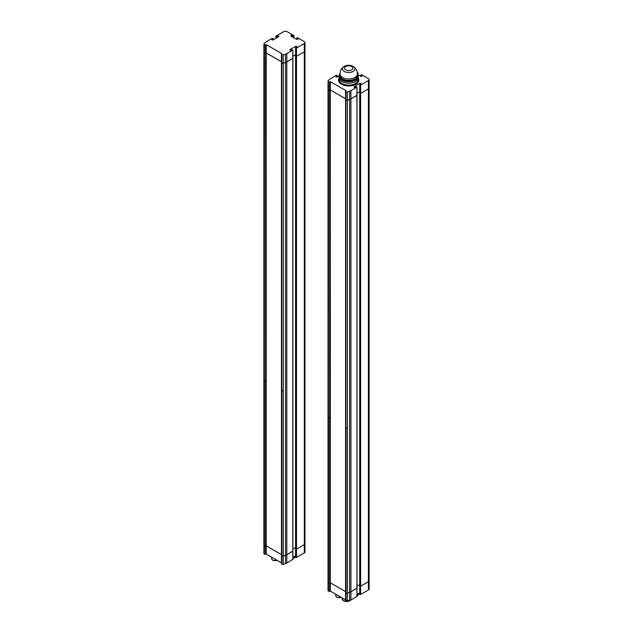 <?xml version="1.0" encoding="UTF-8"?>
<svg xmlns="http://www.w3.org/2000/svg" width="633" height="633" viewBox="0 0 633 633"><rect width="100%" height="100%" fill="white"/><g stroke="black" fill="none" stroke-linecap="round" stroke-linejoin="round"><path stroke-width="0.95" d="M359.797 593.999L360.62 594.474L368.422 589.972A2.326 1.345 0 0 0 369.11 589.022L369.11 580.714A2.326 1.345 0 0 1 368.422 581.664A2.326 1.345 0 0 0 369.11 580.714L369.11 87.892A2.326 1.345 0 0 1 368.422 88.842A2.326 1.345 0 0 0 369.11 87.892L369.11 79.584A2.326 1.345 0 0 0 368.422 78.634L361.641 74.726L360.739 75.082L362.139 76.031L361.443 76.506L358.143 74.836M359.797 585.699L360.62 586.174L368.422 581.664L368.422 80.533A2.326 1.345 0 0 0 369.11 79.584M357.004 594.427L359.71 592.868M357.004 586.126L359.71 584.56L357.004 586.126M345.642 600.488A1.163 0.673 0 0 0 345.578 600.701A1.163 0.673 0 0 0 345.919 601.176L346.022 601.239A1.163 0.673 0 0 0 347.414 601.35L349.63 600.638A5.816 3.355 0 0 0 350.919 600.076L356.917 596.373M339.106 75.873L336.574 77.099L335.87 76.625L337.278 75.675L336.368 75.319L330.371 78.777A5.816 3.355 0 0 0 329.397 79.521L328.163 80.802A1.163 0.673 0 0 0 328.021 81.135A1.163 0.673 0 0 0 328.361 81.61L328.464 81.665A1.163 0.673 0 0 0 329.651 81.831L330.347 81.641L345.966 90.654L345.642 91.057A1.163 0.673 0 0 0 345.578 91.271L345.578 99.571A1.163 0.673 0 0 1 345.642 99.365A1.163 0.673 0 0 0 345.578 99.571L345.578 592.401A1.163 0.673 0 0 1 345.642 592.187A1.163 0.673 0 0 0 345.578 592.401A1.163 0.673 0 0 0 345.919 592.876L346.022 592.931A1.163 0.673 0 0 0 347.414 593.042L349.63 592.33A5.816 3.355 0 0 0 350.919 591.776L356.917 588.073M328.163 581.933A1.163 0.673 0 0 0 328.021 582.257L328.021 590.565A1.163 0.673 0 0 0 328.361 591.04L328.464 591.103A1.163 0.673 0 0 0 329.651 591.262L330.347 591.072L345.578 599.862M330.347 591.072L330.347 582.819M328.163 89.111A1.163 0.673 0 0 0 328.021 89.435L328.021 582.257A1.163 0.673 0 0 0 328.361 582.732L328.464 582.795A1.163 0.673 0 0 0 329.651 582.961L330.307 582.795L330.307 89.965L345.578 98.788M359.797 92.877L360.62 93.352L368.422 88.842L360.62 93.352L360.62 85.044L368.422 80.533M328.021 81.135L328.021 89.435A1.163 0.673 0 0 0 328.361 89.91A1.163 0.673 0 0 0 329.651 90.131L330.323 89.933M328.021 582.257A1.163 0.673 0 0 0 328.361 582.732L328.464 89.973A1.163 0.673 0 0 0 329.651 90.131L330.347 89.941L345.578 98.74M345.578 600.701L345.578 592.401A1.163 0.673 0 0 0 345.919 592.876L345.919 100.046A1.163 0.673 0 0 1 345.578 99.571A1.163 0.673 0 0 0 345.919 100.046A1.163 0.673 0 0 0 347.414 100.22L349.63 99.508A5.816 3.355 0 0 0 350.919 98.946L356.917 95.251M357.004 93.296L359.71 91.738L357.004 93.296M345.578 91.271A1.163 0.673 0 0 0 345.919 91.745L346.022 91.801A1.163 0.673 0 0 0 347.414 91.92L349.63 91.207A5.816 3.355 0 0 0 350.919 90.646L356.917 87.18L356.094 86.705L354.456 87.417L353.839 86.824L360.003 83.263L361.111 83.738L359.71 84.687L359.71 585.818L360.62 586.174L368.422 581.664L368.422 589.972M345.919 427.489A1.163 0.673 0 0 0 347.414 427.663L347.414 100.22L349.63 99.508A5.816 3.355 0 0 0 350.919 98.946L357.004 95.369L357.004 596.492M328.361 417.353A1.163 0.673 0 0 0 329.651 417.574L329.651 81.831M345.919 601.176L346.022 592.931A1.163 0.673 0 0 0 347.414 593.042L349.63 592.33A5.816 3.355 0 0 0 350.919 591.776L357.004 588.192M328.361 591.04L328.464 582.795A1.163 0.673 0 0 0 329.651 582.961L330.307 582.795L345.578 591.61M339.114 76.031A9.59 5.539 0 0 0 339.106 76.269L339.106 77.693A9.59 5.539 0 0 0 341.915 81.602A9.59 5.539 0 0 0 352.367 82.804A9.59 5.539 0 0 0 358.286 77.693L358.286 79.592A9.59 5.539 180 0 1 352.367 84.703A9.59 5.539 180 0 1 341.915 83.501A9.59 5.539 180 0 1 339.106 79.592L339.106 77.693A9.59 5.539 0 0 0 341.915 81.602A9.59 5.539 0 0 0 352.367 82.804A9.59 5.539 0 0 0 358.286 77.693L358.286 76.269A9.59 5.539 0 0 0 358.278 76.031M357.376 73.112L358.033 72.708L357.241 72.186M359.71 84.687L360.62 85.044M359.71 92.996L360.62 93.352L360.62 594.474M345.919 91.745L346.022 100.109A1.163 0.673 0 0 0 347.414 100.22L347.414 91.92M330.307 89.965L330.347 81.641M328.021 89.435A1.163 0.673 0 0 0 328.361 89.91L328.361 81.61M339.976 73.895L339.976 75.319A8.72 5.032 0 0 0 342.532 78.88A8.72 5.032 0 0 0 352.035 79.964A8.72 5.032 0 0 0 357.416 75.319L357.416 73.895A8.72 8.72 0 0 0 353.182 66.418A6.227 3.592 0 0 1 353.095 71.45A6.227 3.592 0 0 1 344.336 71.474A6.227 3.592 0 0 1 344.21 66.418A8.72 8.72 0 0 0 339.976 73.895A8.72 5.032 0 0 0 342.532 77.455A8.72 5.032 0 0 0 354.86 77.455A8.72 5.032 0 0 0 357.416 73.895M339.106 76.269A9.59 5.539 0 0 0 341.915 80.185A9.59 5.539 0 0 0 352.367 81.38A9.59 5.539 0 0 0 358.286 76.269A9.59 5.539 180 0 1 352.367 81.38A9.59 5.539 180 0 1 341.915 80.185A9.59 5.539 180 0 1 339.106 76.269L339.106 75.794A9.59 5.539 0 0 0 341.915 79.711A9.59 5.539 0 0 0 352.367 80.905A9.59 5.539 0 0 0 358.286 75.794A9.59 5.539 0 0 0 357.408 73.475M339.984 73.301L339.984 73.483A9.59 5.539 0 0 0 339.106 75.794M357.416 74.006A9.012 5.199 180 0 1 353.174 79.829A9.012 5.199 180 0 1 342.326 78.998A9.012 5.199 180 0 1 339.976 74.006M295.666 556.977L296.489 557.451L304.299 552.949A2.326 1.345 0 0 0 304.979 552L304.979 543.692A2.326 1.345 0 0 1 304.299 544.641A2.326 1.345 0 0 0 304.979 543.692L304.979 50.869A2.326 1.345 0 0 1 304.299 51.819A2.326 1.345 0 0 0 304.979 50.869L304.979 42.561A2.326 1.345 0 0 0 304.299 41.612L297.518 37.703L296.616 38.059L298.016 39.009L296.901 39.483L290.737 35.923L291.354 35.329L293 36.041L293.823 35.567L287.042 31.65A2.326 1.345 0 0 0 283.75 31.65L275.941 36.16L276.763 36.635L278.409 35.923L279.026 36.516L272.863 40.077L271.747 39.602L273.147 38.653L272.245 38.297L266.248 41.754A5.816 3.355 0 0 0 265.274 42.498L264.04 43.78A1.163 0.673 0 0 0 263.89 44.112A1.163 0.673 0 0 0 264.23 44.587L264.341 44.642A1.163 0.673 0 0 0 265.528 44.808L266.224 44.619L281.843 53.631L281.511 54.034A1.163 0.673 0 0 0 281.456 54.248A1.163 0.673 0 0 0 281.796 54.723L281.899 54.778A1.163 0.673 0 0 0 283.283 54.897L285.507 54.185A5.816 3.355 0 0 0 286.796 53.623L292.794 50.157L291.971 49.683L290.325 50.395L289.708 49.801L295.872 46.241L296.988 46.715L295.587 47.665L296.489 48.021L304.299 43.511A2.326 1.345 0 0 0 304.979 42.561M295.666 548.676L296.489 549.151L304.299 544.641L304.299 43.511M292.881 557.404L295.587 555.845M292.881 549.104L295.587 547.537L292.881 549.104M281.511 563.465A1.163 0.673 0 0 0 281.456 563.679A1.163 0.673 0 0 0 281.796 564.153L281.899 564.217A1.163 0.673 0 0 0 283.283 564.327L285.507 563.615A5.816 3.355 0 0 0 286.796 563.053L292.794 559.35M281.456 54.248L281.456 62.548A1.163 0.673 0 0 1 281.511 62.343A1.163 0.673 0 0 0 281.456 62.548L281.456 555.378A1.163 0.673 0 0 1 281.511 555.165A1.163 0.673 0 0 0 281.456 555.378A1.163 0.673 0 0 0 281.796 555.853L281.899 555.909A1.163 0.673 0 0 0 283.283 556.019L285.507 555.307A5.816 3.355 0 0 0 286.796 554.753L292.794 551.05M264.04 544.91A1.163 0.673 0 0 0 263.89 545.235L263.89 553.543A1.163 0.673 0 0 0 264.23 554.017L264.341 554.081A1.163 0.673 0 0 0 265.528 554.239L266.224 554.049L281.456 562.84M266.224 554.049L266.224 545.796M264.04 52.088A1.163 0.673 0 0 0 263.89 52.412L263.89 545.235A1.163 0.673 0 0 0 264.23 545.709L264.341 545.773A1.163 0.673 0 0 0 265.528 545.939L266.184 545.773L266.184 52.943L281.456 61.765M281.456 563.679L281.456 555.378A1.163 0.673 0 0 0 281.796 555.853L281.796 63.023A1.163 0.673 0 0 1 281.456 62.548A1.163 0.673 0 0 0 281.796 63.023A1.163 0.673 0 0 0 283.283 63.197L285.507 62.485A5.816 3.355 0 0 0 286.796 61.923L292.794 58.228M292.881 56.274L295.587 54.715L292.881 56.274M295.666 55.854L296.489 56.329L304.299 51.819L296.489 56.329L296.489 48.021M263.89 44.112L263.89 52.412A1.163 0.673 0 0 0 264.23 52.887A1.163 0.673 0 0 0 265.528 53.109L266.2 52.911M263.89 545.235A1.163 0.673 0 0 0 264.23 545.709L264.341 52.95A1.163 0.673 0 0 0 265.528 53.109L266.224 52.919L281.456 61.718M295.587 47.665L295.587 548.795L296.489 549.151L304.299 544.641L304.299 552.949M281.796 564.153L281.899 555.909A1.163 0.673 0 0 0 283.283 556.019L285.507 555.307A5.816 3.355 0 0 0 286.796 554.753L292.881 551.169L292.881 559.469M281.796 390.466A1.163 0.673 0 0 0 283.283 390.64L283.283 63.197L285.507 62.485A5.816 3.355 0 0 0 286.796 61.923L292.881 58.347L292.881 551.169M264.23 380.33A1.163 0.673 0 0 0 265.528 380.552L265.528 44.808M264.23 554.017L264.341 545.773A1.163 0.673 0 0 0 265.528 545.939L266.184 545.773L281.456 554.587M295.587 55.973L296.489 56.329L296.489 557.451M281.796 54.723L281.899 63.086A1.163 0.673 0 0 0 283.283 63.197L283.283 54.897M266.184 52.943L266.224 44.619M263.89 52.412A1.163 0.673 0 0 0 264.23 52.887L264.23 44.587M360.209 594.474L360.209 85.044M359.797 594.237L359.797 84.806M356.917 596.61L356.917 87.18M350.919 600.076L350.919 90.646M349.63 600.638L349.63 91.207M347.414 601.35L347.414 427.663M346.022 601.239L346.022 427.56M330.252 591.127L330.252 417.44M330.141 591.167L330.141 81.736M329.651 591.262L329.651 417.574M328.464 591.103L328.464 417.424M339.106 78.104A10.168 5.871 0 0 0 341.504 84.213A10.168 5.871 0 0 0 354.124 85.028A10.168 5.871 0 0 0 358.286 78.104M360.826 76.387L360.826 75.2M360.414 84.213L360.414 83.263M360.003 84.45L360.003 83.263M346.022 100.109L346.022 91.801M330.252 89.997L330.252 81.697M328.464 89.973L328.464 81.665M337.191 76.981L337.191 75.794M357.946 74.33L357.946 72.827M357.534 73.642L357.534 73.064M345.76 66.505A4.154 2.397 180 0 1 351.631 66.505A4.154 2.397 180 0 1 351.631 69.891A4.154 2.397 180 0 1 345.76 69.891A4.154 2.397 180 0 1 345.76 66.505M344.297 66.37A6.227 3.592 0 0 0 344.21 66.418L344.312 66.362C347.288 64.89 350.239 64.906 353.182 66.418M296.078 557.451L296.078 48.021M295.666 557.214L295.666 47.784M292.794 559.588L292.794 50.157M286.796 563.053L286.796 53.623M285.507 563.615L285.507 54.185M283.283 564.327L283.283 390.64M281.899 564.217L281.899 390.537M266.129 554.104L266.129 380.417M266.018 554.144L266.018 44.714M265.528 554.239L265.528 380.552M264.341 554.081L264.341 380.401M296.695 39.365L296.695 38.178M296.284 47.19L296.284 46.241M295.872 47.428L295.872 46.241M281.899 63.086L281.899 54.778M266.129 52.974L266.129 44.674M264.341 52.95L264.341 44.642M273.068 39.958L273.068 38.771M278.409 36.872L278.409 35.923M277.998 37.11L277.998 35.923M276.763 37.822L276.763 36.635M276.352 38.059L276.352 36.635M275.941 38.297L275.941 36.398M293.823 37.703L293.823 35.804M293.411 37.466L293.411 36.041M293 37.228L293 36.041M291.766 36.516L291.766 35.329M291.354 36.279L291.354 35.329M295.587 557.056A4.502 2.603 180 0 1 292.881 558.195M359.71 594.078A4.502 2.603 180 0 1 357.004 595.218M277.072 560.308A3.489 2.01 180 0 1 272.657 560.063A3.489 2.01 180 0 1 271.636 558.638L271.636 557.175M341.195 597.33A3.489 2.01 180 0 1 336.78 597.085A3.489 2.01 180 0 1 335.759 595.661L335.759 594.197M350.358 600.361A4.502 2.603 180 0 1 343.458 600.733A4.502 2.603 180 0 1 342.137 598.889L342.137 597.876M359.71 585.818L359.71 594.118M360.739 75.082L360.739 76.332M357.004 87.061L357.004 95.369M337.278 75.675L337.278 76.925M358.033 72.708L358.033 74.52M358.286 75.794L358.286 76.269M295.587 548.795L295.587 557.095M296.616 38.059L296.616 39.309M292.881 50.039L292.881 58.347M273.147 38.653L273.147 39.903M275.861 36.279L275.861 38.344M293.902 35.685L293.902 37.751M295.619 557.175L292.881 558.433M359.742 594.197L357.004 595.455M277.278 560.434L272.776 560.332L271.636 558.638M341.401 597.457L336.898 597.354L335.759 595.661M350.642 600.226L343.577 600.994L342.137 598.889"/></g></svg>
